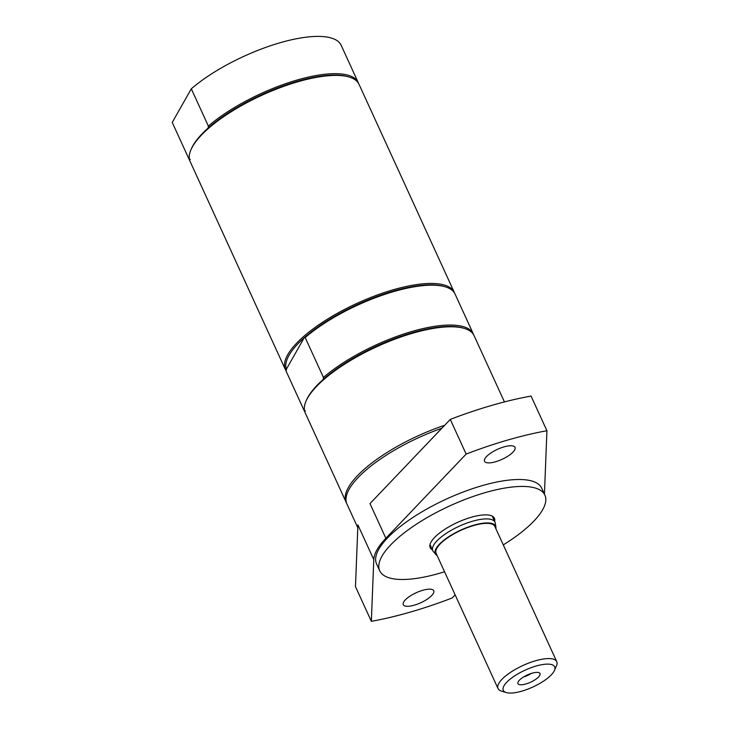 <?xml version="1.0" encoding="UTF-8"?>
<svg xmlns="http://www.w3.org/2000/svg" width="729" height="729" viewBox="0 0 729 729"><rect width="100%" height="100%" fill="white"/><g stroke="black" fill="none" stroke-linecap="round" stroke-linejoin="round"><path stroke-width="1.09" d="M358.285 82.978L358.313 82.76A92.856 30.49 -24.6 0 0 358.24 82.577L341.172 45.307A92.856 30.49 -24.6 0 0 279.854 42.811A92.856 30.49 -24.6 0 0 191.299 88.81L208.366 126.081A92.856 30.49 -24.6 0 1 296.913 80.081A92.856 30.49 -24.6 0 1 358.24 82.577M208.366 126.081L208.12 128.076A91.845 30.162 -24.6 0 1 297.323 81.32A91.845 30.162 -24.6 0 1 348.143 76.718L349.346 77.092A92.856 30.49 -24.6 0 1 359.033 84.318L454.276 292.347A92.856 30.49 -24.6 0 1 454.632 293.231M286.16 370.988A92.856 30.49 -24.6 0 1 285.422 369.658L190.178 161.619A92.856 30.49 -24.6 0 1 191.025 149.573A92.856 30.49 -24.6 0 1 297.97 81.739A92.856 30.49 -24.6 0 1 349.346 77.092M191.025 149.573L191.536 148.415A91.845 30.162 -24.6 0 1 208.12 128.076M190.342 159.451L189.303 159.715L172.235 122.436L191.299 88.81M189.822 160.735A92.856 30.49 -24.6 0 1 189.385 159.888A92.856 30.49 -24.6 0 1 189.303 159.715M444.553 571.755A90.833 29.825 -24.6 0 1 439.45 573.295A90.833 29.825 -24.6 0 1 379.718 570.78A90.833 29.825 -24.6 0 1 485.177 492.631A90.833 29.825 -24.6 0 1 544.909 495.155A90.833 29.825 -24.6 0 1 503.283 544.873M432.406 549.83A35.329 11.6 -24.6 0 1 430.192 547.67A35.329 11.6 -24.6 0 1 471.207 517.28A35.329 11.6 -24.6 0 1 494.435 518.255A35.329 11.6 -24.6 0 1 494.626 521.344M357.793 527.723L346.931 504.003A92.856 30.49 -24.6 0 1 441.829 428.26M385.869 538.275L369.995 503.602L450.276 419.403L466.15 454.076L385.869 538.275A92.856 30.49 155.4 0 0 373.777 559.617L371.353 621.318L355.479 586.645L357.903 524.944L373.777 559.617M544.363 493.961A92.856 30.49 155.4 0 0 544.508 492.44L546.923 430.739L531.049 396.066A193.786 63.633 -24.6 0 0 450.276 419.403M466.15 454.076A193.786 63.633 -24.6 0 1 546.923 430.739M379.718 570.78L376.547 563.845A90.833 29.825 -24.6 0 1 481.997 485.696A90.833 29.825 -24.6 0 1 541.729 488.22L544.909 495.155M455.124 594.846L452.126 597.99A193.786 63.633 -24.6 0 1 371.353 621.318M433.308 593.452A16.758 5.504 -24.6 0 1 417.507 604.104A16.758 5.504 -24.6 0 1 403.265 604.706A16.758 5.504 -24.6 0 1 416.204 592.732A16.758 5.504 -24.6 0 1 433.728 590.763A16.758 5.504 -24.6 0 1 433.308 593.452M514.592 450.039A16.758 5.504 -24.6 0 1 498.791 460.692A16.758 5.504 -24.6 0 1 484.548 461.302A16.758 5.504 -24.6 0 1 497.488 449.319A16.758 5.504 -24.6 0 1 515.011 447.351A16.758 5.504 -24.6 0 1 514.592 450.039M285.422 369.658A92.856 30.49 -24.6 0 1 287.727 354.722A92.856 30.49 -24.6 0 1 375.307 295.728A92.856 30.49 -24.6 0 1 454.276 292.347M305.424 410.819L304.385 411.083L286.132 371.207L286.379 369.211A91.845 30.162 -24.6 0 1 289.021 355.333A91.845 30.162 -24.6 0 1 304.157 337.837A91.845 30.162 -24.6 0 1 444.18 286.488L445.392 286.852A92.856 30.49 -24.6 0 1 455.069 294.079L473.321 333.955A92.856 30.49 -24.6 0 1 473.403 334.128L473.376 334.347M346.576 503.119A92.856 30.49 -24.6 0 1 346.138 502.272L305.26 412.997A92.856 30.49 -24.6 0 1 306.116 400.941L306.627 399.784A91.845 30.162 -24.6 0 1 308.066 396.941A91.845 30.162 -24.6 0 1 323.211 379.445A91.845 30.162 -24.6 0 1 463.225 328.086L464.437 328.46A92.856 30.49 -24.6 0 1 474.114 335.686L504.441 401.916M306.116 400.941A92.856 30.49 -24.6 0 1 307.574 398.061A92.856 30.49 -24.6 0 1 380.019 345.254A92.856 30.49 -24.6 0 1 464.437 328.46M346.138 502.272A92.856 30.49 -24.6 0 1 348.453 487.346A92.856 30.49 -24.6 0 1 444.672 425.28M286.379 369.211L304.157 337.837L305.196 337.573L323.448 377.449L323.211 379.445M323.448 377.449A92.856 30.49 -24.6 0 1 412.003 331.449A92.856 30.49 -24.6 0 1 473.321 333.955M304.904 412.104A92.856 30.49 -24.6 0 1 304.467 411.256A92.856 30.49 -24.6 0 1 304.385 411.083M305.196 337.573A92.856 30.49 -24.6 0 1 445.392 286.852M532.033 673.204A12.111 3.973 -24.6 0 1 539.442 672.922A12.111 3.973 -24.6 0 1 530.639 682.198A12.111 3.973 -24.6 0 1 517.863 682.8A12.111 3.973 -24.6 0 1 532.033 673.204M523.796 676.831A8.347 2.743 155.4 0 0 524.315 676.685A8.347 2.743 155.4 0 0 531.049 673.514M521.873 691.138A28.258 9.277 -24.6 0 1 506.236 692.55A28.258 9.277 -24.6 0 1 508.651 680.43A28.258 9.277 -24.6 0 1 536.097 666.042A28.258 9.277 -24.6 0 1 554.423 670.489A28.258 9.277 -24.6 0 1 521.873 691.138M506.236 692.55L501.397 691.074A32.295 10.607 -24.6 0 1 498.035 688.568A32.295 10.607 -24.6 0 1 535.523 660.775A32.295 10.607 -24.6 0 1 556.765 661.677A32.295 10.607 -24.6 0 1 556.464 665.869L554.423 670.489M498.035 688.568L436.124 553.347A32.295 10.607 -24.6 0 1 473.613 525.554A32.295 10.607 -24.6 0 1 494.854 526.456L556.765 661.677M437.136 555.553A33.133 10.88 -24.6 0 1 435.915 554.55A33.133 10.88 -24.6 0 1 473.823 525.19A33.133 10.88 -24.6 0 1 495.902 527.085A33.133 10.88 -24.6 0 1 495.866 528.662M435.915 554.55L433.363 551.561A34.217 11.236 -24.6 0 1 432.789 550.677A34.217 11.236 -24.6 0 1 472.51 521.235A34.217 11.236 -24.6 0 1 495.009 522.192A34.217 11.236 -24.6 0 1 495.31 523.203L495.902 527.085M189.385 159.888L172.317 122.618M304.467 411.256L286.215 371.389M495.009 522.192L492.221 516.096M432.789 550.677L430.001 544.581"/></g></svg>
